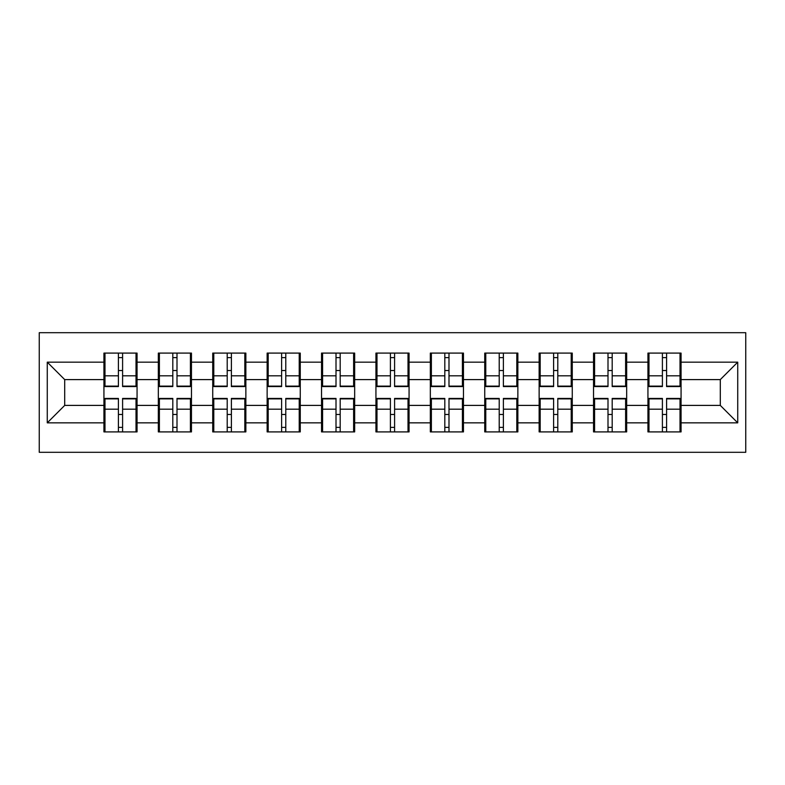 <?xml version="1.0" encoding="UTF-8"?>
<svg xmlns="http://www.w3.org/2000/svg" width="785" height="785" viewBox="0 0 785 785"><rect width="100%" height="100%" fill="white"/><g stroke="black" fill="none" stroke-linecap="round" stroke-linejoin="round"><path stroke-width="1.18" d="M39.25 452.307L745.75 452.307L745.75 332.693L39.25 332.693L39.25 452.307M681.066 414.647L680.016 414.647M648.979 414.647L647.939 414.647M647.939 370.353L648.979 370.353M680.016 370.353L681.066 370.353M681.066 365.82L680.016 365.82M648.979 365.82L647.939 365.82M647.939 419.18L648.979 419.18M680.016 419.18L681.066 419.18M626.665 414.647L625.616 414.647M594.579 414.647L593.538 414.647M593.538 370.353L594.579 370.353M625.616 370.353L626.665 370.353M626.665 365.82L625.616 365.82M594.579 365.82L593.538 365.82M593.538 419.18L594.579 419.18M625.616 419.18L626.665 419.18M572.265 414.647L571.215 414.647M540.178 414.647L539.138 414.647M539.138 370.353L540.178 370.353M571.215 370.353L572.265 370.353M572.265 365.82L571.215 365.82M540.178 365.82L539.138 365.82M539.138 419.18L540.178 419.18M571.215 419.18L572.265 419.18M517.865 414.647L516.815 414.647M485.778 414.647L484.737 414.647M484.737 370.353L485.778 370.353M516.815 370.353L517.865 370.353M517.865 365.82L516.815 365.82M485.778 365.82L484.737 365.82M484.737 419.18L485.778 419.18M516.815 419.18L517.865 419.18M463.464 414.647L462.414 414.647M431.377 414.647L430.337 414.647M430.337 370.353L431.377 370.353M462.414 370.353L463.464 370.353M463.464 365.82L462.414 365.82M431.377 365.82L430.337 365.82M430.337 419.18L431.377 419.18M462.414 419.18L463.464 419.18M409.063 414.647L408.014 414.647M376.986 414.647L375.936 414.647M375.936 370.353L376.986 370.353M408.014 370.353L409.063 370.353M409.063 365.82L408.014 365.82M376.986 365.82L375.936 365.82M375.936 419.18L376.986 419.18M408.014 419.18L409.063 419.18M354.663 414.647L353.623 414.647M322.586 414.647L321.536 414.647M321.536 370.353L322.586 370.353M353.623 370.353L354.663 370.353M354.663 365.82L353.623 365.82M322.586 365.82L321.536 365.82M321.536 419.18L322.586 419.18M353.623 419.18L354.663 419.18M300.262 414.647L299.222 414.647M268.185 414.647L267.135 414.647M267.135 370.353L268.185 370.353M299.222 370.353L300.262 370.353M300.262 365.82L299.222 365.82M268.185 365.82L267.135 365.82M267.135 419.18L268.185 419.18M299.222 419.18L300.262 419.18M245.862 414.647L244.822 414.647M213.785 414.647L212.735 414.647M212.735 370.353L213.785 370.353M244.822 370.353L245.862 370.353M245.862 365.82L244.822 365.82M213.785 365.82L212.735 365.82M212.735 419.18L213.785 419.18M244.822 419.18L245.862 419.18M191.462 414.647L190.421 414.647M159.384 414.647L158.335 414.647M158.335 370.353L159.384 370.353M190.421 370.353L191.462 370.353M191.462 365.82L190.421 365.82M159.384 365.82L158.335 365.82M158.335 419.18L159.384 419.18M190.421 419.18L191.462 419.18M720.296 405.403L720.296 379.597L681.066 379.597L681.066 405.403L720.296 405.403L737.733 422.84L737.733 362.16L681.066 362.16L681.066 353.093L647.939 353.093L647.939 379.597L626.665 379.597L626.665 405.403L647.939 405.403L647.939 379.597M737.733 422.84L681.066 422.84L681.066 431.907L647.939 431.907L647.939 422.84L626.665 422.84L626.665 431.907L593.538 431.907L593.538 422.84L572.265 422.84L572.265 431.907L539.138 431.907L539.138 422.84L517.865 422.84L517.865 431.907L484.737 431.907L484.737 422.84L463.464 422.84L463.464 431.907L430.337 431.907L430.337 422.84L409.063 422.84L409.063 431.907L375.936 431.907L375.936 422.84L354.663 422.84L354.663 431.907L321.536 431.907L321.536 422.84L300.262 422.84L300.262 431.907L267.135 431.907L267.135 422.84L245.862 422.84L245.862 431.907L212.735 431.907L212.735 422.84L191.462 422.84L191.462 431.907L158.335 431.907L158.335 422.84L137.061 422.84L137.061 431.907L103.934 431.907L103.934 422.84L47.267 422.84L47.267 362.16L103.934 362.16L103.934 379.597L64.704 379.597L64.704 405.403L103.934 405.403L103.934 379.597M647.939 362.16L626.665 362.16L626.665 353.093L593.538 353.093L593.538 362.16L572.265 362.16L572.265 353.093L539.138 353.093L539.138 362.16L517.865 362.16L517.865 353.093L484.737 353.093L484.737 362.16L463.464 362.16L463.464 353.093L430.337 353.093L430.337 362.16L409.063 362.16L409.063 353.093L375.936 353.093L375.936 362.16L354.663 362.16L354.663 353.093L321.536 353.093L321.536 362.16L300.262 362.16L300.262 353.093L267.135 353.093L267.135 362.16L245.862 362.16L245.862 353.093L212.735 353.093L212.735 362.16L191.462 362.16L191.462 353.093L158.335 353.093L158.335 362.16L137.061 362.16L137.061 353.093L103.934 353.093L103.934 362.16M647.939 405.403L647.939 422.84M626.665 405.403L626.665 422.84M626.665 362.16L626.665 379.597M572.265 405.403L593.538 405.403L593.538 379.597L572.265 379.597L572.265 422.84M593.538 405.403L593.538 422.84M593.538 362.16L593.538 379.597M572.265 362.16L572.265 379.597M517.865 405.403L539.138 405.403L539.138 379.597L517.865 379.597L517.865 422.84M539.138 405.403L539.138 422.84M539.138 362.16L539.138 379.597M517.865 362.16L517.865 379.597M463.464 405.403L484.737 405.403L484.737 379.597L463.464 379.597L463.464 422.84M484.737 405.403L484.737 422.84M484.737 362.16L484.737 379.597M463.464 362.16L463.464 379.597M409.063 405.403L430.337 405.403L430.337 379.597L409.063 379.597L409.063 422.84M430.337 405.403L430.337 422.84M430.337 362.16L430.337 379.597M409.063 362.16L409.063 379.597M354.663 405.403L375.936 405.403L375.936 379.597L354.663 379.597L354.663 422.84M375.936 405.403L375.936 422.84M375.936 362.16L375.936 379.597M354.663 362.16L354.663 379.597M300.262 405.403L321.536 405.403L321.536 379.597L300.262 379.597L300.262 422.84M321.536 405.403L321.536 422.84M321.536 362.16L321.536 379.597M300.262 362.16L300.262 379.597M245.862 405.403L267.135 405.403L267.135 379.597L245.862 379.597L245.862 422.84M267.135 405.403L267.135 422.84M267.135 362.16L267.135 379.597M245.862 362.16L245.862 379.597M191.462 405.403L212.735 405.403L212.735 379.597L191.462 379.597L191.462 422.84M212.735 405.403L212.735 422.84M212.735 362.16L212.735 379.597M191.462 362.16L191.462 379.597M137.061 405.403L158.335 405.403L158.335 379.597L137.061 379.597L137.061 422.84M158.335 405.403L158.335 422.84M158.335 362.16L158.335 379.597M137.061 362.16L137.061 379.597M137.061 414.647L136.021 414.647M104.984 414.647L103.934 414.647M103.934 370.353L104.984 370.353M136.021 370.353L137.061 370.353M137.061 365.82L136.021 365.82M104.984 365.82L103.934 365.82M103.934 419.18L104.984 419.18M136.021 419.18L137.061 419.18M103.934 405.403L103.934 422.84M64.704 405.403L47.267 422.84M47.267 362.16L64.704 379.597M681.066 405.403L681.066 422.84M681.066 362.16L681.066 379.597M737.733 362.16L720.296 379.597M136.021 353.093L136.021 386.573L122.597 386.573L122.597 353.093M118.407 353.093L118.407 386.573L104.984 386.573L104.984 353.093M118.407 357.626L122.597 357.626M122.597 370.53L118.407 370.53M104.984 431.907L104.984 398.427L118.407 398.427L118.407 431.907M122.597 431.907L122.597 398.427L136.021 398.427L136.021 431.907M122.597 427.374L118.407 427.374M118.407 414.47L122.597 414.47M190.421 353.093L190.421 386.573L176.998 386.573L176.998 353.093M172.808 353.093L172.808 386.573L159.384 386.573L159.384 353.093M172.808 357.626L176.998 357.626M176.998 370.53L172.808 370.53M244.822 353.093L244.822 386.573L231.389 386.573L231.389 353.093M227.208 353.093L227.208 386.573L213.785 386.573L213.785 353.093M227.208 357.626L231.389 357.626M231.389 370.53L227.208 370.53M299.222 353.093L299.222 386.573L285.789 386.573L285.789 353.093M281.609 353.093L281.609 386.573L268.185 386.573L268.185 353.093M281.609 357.626L285.789 357.626M285.789 370.53L281.609 370.53M353.623 353.093L353.623 386.573L340.19 386.573L340.19 353.093M336.009 353.093L336.009 386.573L322.586 386.573L322.586 353.093M336.009 357.626L340.19 357.626M340.19 370.53L336.009 370.53M408.014 353.093L408.014 386.573L394.59 386.573L394.59 353.093M390.41 353.093L390.41 386.573L376.986 386.573L376.986 353.093M390.41 357.626L394.59 357.626M394.59 370.53L390.41 370.53M159.384 431.907L159.384 398.427L172.808 398.427L172.808 431.907M176.998 431.907L176.998 398.427L190.421 398.427L190.421 431.907M176.998 427.374L172.808 427.374M172.808 414.47L176.998 414.47M213.785 431.907L213.785 398.427L227.208 398.427L227.208 431.907M231.389 431.907L231.389 398.427L244.822 398.427L244.822 431.907M231.389 427.374L227.208 427.374M227.208 414.47L231.389 414.47M268.185 431.907L268.185 398.427L281.609 398.427L281.609 431.907M285.789 431.907L285.789 398.427L299.222 398.427L299.222 431.907M285.789 427.374L281.609 427.374M281.609 414.47L285.789 414.47M322.586 431.907L322.586 398.427L336.009 398.427L336.009 431.907M340.19 431.907L340.19 398.427L353.623 398.427L353.623 431.907M340.19 427.374L336.009 427.374M336.009 414.47L340.19 414.47M376.986 431.907L376.986 398.427L390.41 398.427L390.41 431.907M394.59 431.907L394.59 398.427L408.014 398.427L408.014 431.907M394.59 427.374L390.41 427.374M390.41 414.47L394.59 414.47M462.414 353.093L462.414 386.573L448.991 386.573L448.991 353.093M444.81 353.093L444.81 386.573L431.377 386.573L431.377 353.093M444.81 357.626L448.991 357.626M448.991 370.53L444.81 370.53M431.377 431.907L431.377 398.427L444.81 398.427L444.81 431.907M448.991 431.907L448.991 398.427L462.414 398.427L462.414 431.907M448.991 427.374L444.81 427.374M444.81 414.47L448.991 414.47M516.815 353.093L516.815 386.573L503.391 386.573L503.391 353.093M499.211 353.093L499.211 386.573L485.778 386.573L485.778 353.093M499.211 357.626L503.391 357.626M503.391 370.53L499.211 370.53M485.778 431.907L485.778 398.427L499.211 398.427L499.211 431.907M503.391 431.907L503.391 398.427L516.815 398.427L516.815 431.907M503.391 427.374L499.211 427.374M499.211 414.47L503.391 414.47M571.215 353.093L571.215 386.573L557.792 386.573L557.792 353.093M553.611 353.093L553.611 386.573L540.178 386.573L540.178 353.093M553.611 357.626L557.792 357.626M557.792 370.53L553.611 370.53M540.178 431.907L540.178 398.427L553.611 398.427L553.611 431.907M557.792 431.907L557.792 398.427L571.215 398.427L571.215 431.907M557.792 427.374L553.611 427.374M553.611 414.47L557.792 414.47M625.616 353.093L625.616 386.573L612.192 386.573L612.192 353.093M608.002 353.093L608.002 386.573L594.579 386.573L594.579 353.093M608.002 357.626L612.192 357.626M612.192 370.53L608.002 370.53M594.579 431.907L594.579 398.427L608.002 398.427L608.002 431.907M612.192 431.907L612.192 398.427L625.616 398.427L625.616 431.907M612.192 427.374L608.002 427.374M608.002 414.47L612.192 414.47M680.016 353.093L680.016 386.573L666.593 386.573L666.593 353.093M662.403 353.093L662.403 386.573L648.979 386.573L648.979 353.093M662.403 357.626L666.593 357.626M666.593 370.53L662.403 370.53M648.979 431.907L648.979 398.427L662.403 398.427L662.403 431.907M666.593 431.907L666.593 398.427L680.016 398.427L680.016 431.907M666.593 427.374L662.403 427.374M662.403 414.47L666.593 414.47M118.407 375.819L104.984 375.819M118.407 386.122L104.984 386.122M136.021 375.819L122.597 375.819M136.021 386.122L122.597 386.122M122.597 409.181L136.021 409.181M122.597 398.878L136.021 398.878M104.984 409.181L118.407 409.181M104.984 398.878L118.407 398.878M172.808 375.819L159.384 375.819M172.808 386.122L159.384 386.122M190.421 375.819L176.998 375.819M190.421 386.122L176.998 386.122M227.208 375.819L213.785 375.819M227.208 386.122L213.785 386.122M244.822 375.819L231.389 375.819M244.822 386.122L231.389 386.122M281.609 375.819L268.185 375.819M281.609 386.122L268.185 386.122M299.222 375.819L285.789 375.819M299.222 386.122L285.789 386.122M336.009 375.819L322.586 375.819M336.009 386.122L322.586 386.122M353.623 375.819L340.19 375.819M353.623 386.122L340.19 386.122M390.41 375.819L376.986 375.819M390.41 386.122L376.986 386.122M408.014 375.819L394.59 375.819M408.014 386.122L394.59 386.122M176.998 409.181L190.421 409.181M176.998 398.878L190.421 398.878M159.384 409.181L172.808 409.181M159.384 398.878L172.808 398.878M231.389 409.181L244.822 409.181M231.389 398.878L244.822 398.878M213.785 409.181L227.208 409.181M213.785 398.878L227.208 398.878M285.789 409.181L299.222 409.181M285.789 398.878L299.222 398.878M268.185 409.181L281.609 409.181M268.185 398.878L281.609 398.878M340.19 409.181L353.623 409.181M340.19 398.878L353.623 398.878M322.586 409.181L336.009 409.181M322.586 398.878L336.009 398.878M394.59 409.181L408.014 409.181M394.59 398.878L408.014 398.878M376.986 409.181L390.41 409.181M376.986 398.878L390.41 398.878M444.81 375.819L431.377 375.819M444.81 386.122L431.377 386.122M462.414 375.819L448.991 375.819M462.414 386.122L448.991 386.122M448.991 409.181L462.414 409.181M448.991 398.878L462.414 398.878M431.377 409.181L444.81 409.181M431.377 398.878L444.81 398.878M499.211 375.819L485.778 375.819M499.211 386.122L485.778 386.122M516.815 375.819L503.391 375.819M516.815 386.122L503.391 386.122M503.391 409.181L516.815 409.181M503.391 398.878L516.815 398.878M485.778 409.181L499.211 409.181M485.778 398.878L499.211 398.878M553.611 375.819L540.178 375.819M553.611 386.122L540.178 386.122M571.215 375.819L557.792 375.819M571.215 386.122L557.792 386.122M557.792 409.181L571.215 409.181M557.792 398.878L571.215 398.878M540.178 409.181L553.611 409.181M540.178 398.878L553.611 398.878M608.002 375.819L594.579 375.819M608.002 386.122L594.579 386.122M625.616 375.819L612.192 375.819M625.616 386.122L612.192 386.122M612.192 409.181L625.616 409.181M612.192 398.878L625.616 398.878M594.579 409.181L608.002 409.181M594.579 398.878L608.002 398.878M662.403 375.819L648.979 375.819M662.403 386.122L648.979 386.122M680.016 375.819L666.593 375.819M680.016 386.122L666.593 386.122M666.593 409.181L680.016 409.181M666.593 398.878L680.016 398.878M648.979 409.181L662.403 409.181M648.979 398.878L662.403 398.878"/></g></svg>
